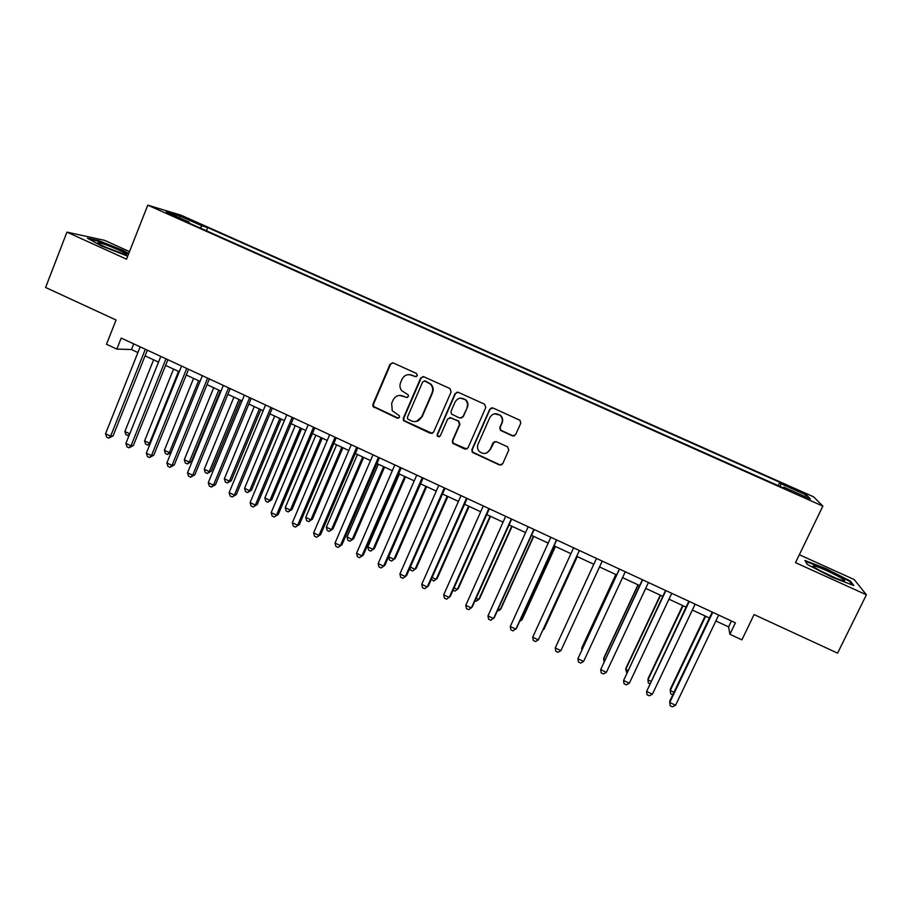 <?xml version="1.0" encoding="UTF-8"?>
<svg xmlns="http://www.w3.org/2000/svg" width="912" height="912" viewBox="0 0 912 912"><rect width="100%" height="100%" fill="white"/><g stroke="black" fill="none" stroke-linecap="round" stroke-linejoin="round"><path stroke-width="1.37" d="M417.388 375.733L416.522 373.464L393.209 362.942L390.062 364.196L372.883 404.369L372.997 406.535L397.256 418.186L399.456 417.32L399.308 415.69L392.263 410.776L391.67 403.378L393.106 400.026C395.386 395.899 398.749 394.577 403.184 396.07L406.193 397.45L408.405 396.583L408.177 394.816L401.565 390.575C399.821 388.09 399.502 385.434 400.596 382.607L402.032 379.244C404.324 375.083 407.698 373.749 412.144 375.242L415.165 376.61L417.388 375.733M795.72 489.197L789.279 486.586L797.02 490.622L803.472 493.232L795.72 489.197M512.407 435.879L515.656 434.648L520.741 423.236L520.034 420.295L492.97 407.983L489.733 409.226L471.892 449.673L472.291 452.295L499.457 464.983L502.694 463.775L508.793 450.072L507.551 446.8L496.231 441.647L492.993 442.879L489.983 449.662C486.997 454.096 483.394 454.643 479.176 451.326C477.421 449.16 477.044 446.8 478.048 444.212L489.801 417.582C492.457 413.41 495.866 412.646 500.061 415.279C502.318 417.479 502.9 420.056 501.794 423.008L499.822 427.466L500.403 430.304L512.407 435.879L514.505 435.856M129.504 251.609L104.698 240.38L66.929 232.138L45.6 287.474L116.063 320.009L106.499 344.269L116.839 349.091L121.205 338.067L735.391 622.828L729.885 634.296L741.889 639.882L754.087 614.585L837.581 653.14L866.4 594.795L854.213 579.553L799.334 554.724M66.929 232.138L126.529 259.168L147.767 205.166L822.863 506.126L795.503 562.636L866.4 594.795M451.178 391.807L449.947 388.558L423.852 376.77L420.671 378.024L403.298 418.289L403.503 420.637L430.418 433.371L433.599 432.151L451.178 391.807M458.269 392.32L484.568 404.198L485.811 407.459L468.004 447.895L464.801 449.114L452.717 443.3L452.375 440.735L459.534 424.399L458.291 421.15L450.87 417.776L447.678 419.007L440.257 436.004L437.372 436.335L437.167 434.591L455.065 393.562L458.269 392.32M187.37 219.097L200.788 224.671L187.37 219.097M147.767 205.166L180.998 215.175L813.595 496.823L822.863 506.126M778.267 485.663L779.863 482.323L207.742 227.555L202.031 225.891L200.184 227.989M779.863 482.323L781.094 483.805L806.801 495.25L810.335 498.944L783.875 487.156L785.209 488.764L182.981 220.328L189.149 222.129L166.28 211.937L179.721 215.962L202.031 225.891M715.863 620.969L728.62 626.897L729.885 634.296M116.839 349.091L131.465 349.547L137.917 352.545M145.054 355.862L158.528 362.11M165.608 365.404L179.242 371.731M186.253 374.992L200.059 381.398M207.013 384.636L220.978 391.123M227.875 394.326L242.011 400.892M248.851 404.062L263.158 410.708M269.918 413.854L284.407 420.58M291.11 423.692L305.759 430.498M312.394 433.576L327.237 440.473M333.803 443.517L348.817 450.494M355.315 453.515L370.511 460.571M376.941 463.558L392.308 470.695M398.681 473.659L414.23 480.875M420.523 483.805L436.267 491.112M442.491 494.008L458.417 501.395M464.573 504.256L480.681 511.746M486.757 514.562L503.071 522.143M509.078 524.924L525.574 532.585M531.502 535.344L548.192 543.096M554.051 545.821L570.935 553.664M576.715 556.343L593.792 564.277M599.537 566.945L616.672 574.902M622.554 577.638L639.677 585.584M645.696 588.377L662.796 596.323M668.952 599.184L686.041 607.13M692.345 610.048L709.422 617.983M133.722 343.87L131.465 349.547M731.447 620.992L728.62 626.897M206.443 230.782L207.742 227.555M189.137 223.075L189.149 222.129M783.875 487.156L783.385 487.954M780.113 486.495L781.094 483.805M179.949 218.025L179.721 215.962M806.801 495.25L804.441 496.322M128.763 253.479L123.154 250.412L98.678 240.62L87.427 238.203L101.346 245.887L127.703 256.169M850.337 581.047L826.078 568.643L804.863 560.447L807.382 564.494L832.097 577.205L853.837 585.55L850.337 581.047L849.938 581.856M416.157 376.724L409.078 374.57M399.57 395.409L407.311 397.541M392.548 362.748L390.598 364.196L373.453 404.301L373.555 406.467L398.487 418.243M423.031 376.565L421.162 378.001L403.811 418.186L404.016 420.535L432.254 433.439M424.912 381.011L422.689 381.889L407.425 417.24L407.584 418.904L411.46 420.945C415.895 422.461 419.269 421.162 421.572 417.023L432.06 392.844C433.268 389.629 432.755 386.734 430.51 384.157L424.376 380.874M416.351 421.435L421.572 417.023M425.391 380.988L430.977 384.123C433.211 386.699 433.736 389.595 432.527 392.798L422.051 416.932M449.593 417.571L458.713 421.048L459.944 424.297L452.797 440.61L453.139 443.152L466.853 449.092M457.22 392.103L455.487 393.517L437.612 434.465L437.828 436.21L439.402 436.859M466.99 407.39C468.05 404.552 467.537 402.044 465.451 399.855C461.267 397.028 457.824 397.746 455.099 401.998L451.007 411.38L451.451 414.059L459.671 418.015L462.874 416.773L467.389 407.311C468.449 404.483 467.936 401.975 465.85 399.798L460.343 398.134M461.415 418.106L462.874 416.773M467.389 407.311L463.285 416.681M494.384 413.831L500.403 415.188C502.66 417.388 503.23 419.953 502.136 422.906L500.164 427.352L500.745 430.179L512.726 435.754M486.837 452.899L489.983 449.662M494.498 441.533L490.348 449.513M491.636 407.789L490.097 409.157L472.291 449.525L472.678 452.135L499.799 464.801L501.794 464.824M153.604 359.83L124.876 431.501L129.743 433.816M129.071 435.491L125.97 434.807L124.876 431.501M129.686 433.941L127.942 435.731M145.327 349.25L110.626 436.153L105.541 433.736L140.174 346.868M147.322 350.174L113.088 435.856L110.626 436.153L108.733 438.113L106.704 437.156L105.541 433.736M113.088 435.856L108.733 438.113M118.583 249.922C108.585 245.545 101.734 243.094 98.029 242.558C96.957 242.809 99.568 244.393 105.86 247.289L125.252 254.528C128.387 254.984 126.164 253.445 118.583 249.922M116.998 251.883L106.67 247.654M89.251 239.206L98.929 241.281L122.664 250.766L128.558 253.992M814.633 566.021L813.629 565.885C808.967 565.577 836.03 579.2 842.962 580.613L843.201 580.67C851.546 582.574 821.906 567.412 814.633 566.021M807.394 564.505L805.387 561.279L825.953 569.213L849.46 581.24L852.344 584.98M835.472 577.946L820.96 571.117M173.542 369.086L144.586 440.861L149.522 443.209L178.535 371.412M150.035 443.996L147.63 445.09L145.658 444.155L144.586 440.861M147.63 445.09L150.4 443.084M193.572 378.389L164.388 450.266L169.347 452.626L198.599 380.726M171.114 452.512L167.409 454.495L165.437 453.56L164.388 450.266M167.409 454.495L169.347 452.626L171.205 452.318M213.704 387.737L184.281 459.716L189.274 462.088L191.349 461.689L220.373 390.838M191.349 461.689L187.291 463.946L189.274 462.088L218.755 390.085M187.291 463.946L185.307 463L184.281 459.716M233.928 397.142L204.277 469.213L209.293 471.595L211.288 471.151L240.54 400.208M211.288 471.151L207.275 473.442L209.293 471.595L239.012 399.49M207.275 473.442L205.268 472.496L204.277 469.213M165.984 358.826L130.986 445.854L125.89 443.426L160.808 356.432M167.899 359.716L133.369 445.512L130.986 445.854L129.059 447.803L127.019 446.834L125.89 443.426M133.369 445.512L129.059 447.803M186.743 368.448L151.449 455.612L146.33 453.161L181.534 366.043M188.567 369.303L153.752 455.225L151.449 455.612L149.488 457.539L147.436 456.57L146.33 453.161M153.752 455.225L149.488 457.539M207.605 378.127L172.026 465.405L166.873 462.954L202.373 375.698M209.338 378.936L174.249 464.983L172.026 465.405L170.008 467.332L167.956 466.351L166.873 462.954M174.249 464.983L170.008 467.332M228.57 387.851L192.694 475.255L187.519 472.792L223.326 385.411M230.223 388.615L194.837 474.787L192.694 475.255L190.642 477.158L188.579 476.178L187.519 472.792M194.837 474.787L190.642 477.158M254.266 406.581L224.363 478.754L229.402 481.148L231.317 480.658L260.809 409.625M231.317 480.658L227.35 482.984L229.402 481.148L259.361 408.952M227.35 482.984L225.344 482.026L224.363 478.754M249.649 397.621L213.476 485.15L208.278 482.676L244.37 395.17M251.21 398.339L215.528 484.637L213.476 485.15L211.379 487.042L209.304 486.05L208.278 482.676M215.528 484.637L211.379 487.042M274.694 416.066L244.553 488.342L249.626 490.747L251.461 490.223L281.181 419.087M251.461 490.223L247.528 492.571L249.626 490.747L279.824 418.448M247.528 492.571L245.499 491.614L244.553 488.342M270.841 407.447L234.361 495.102L229.129 492.605L265.54 404.985M272.312 408.12L236.333 494.543L232.218 496.983L230.132 495.991L229.129 492.605M236.333 494.543L232.218 496.983M295.226 425.608L264.845 497.975L269.941 500.392L271.685 499.833L301.655 428.594M271.685 499.833L267.797 502.204L269.941 500.392L300.379 428.002M267.797 502.204L265.768 501.247L264.845 497.975M292.136 417.32L255.349 505.1L250.093 502.592L286.801 414.846M293.516 417.958L257.23 504.496L253.171 506.969L251.074 505.966L250.093 502.592M257.23 504.496L253.171 506.969M315.86 435.195L285.239 507.665L290.347 510.093L292.022 509.477L322.232 438.148M292.022 509.477L288.169 511.894L290.347 510.093L321.035 437.589M288.169 511.894L286.129 510.925L285.239 507.665M313.546 427.238L276.45 515.155L271.172 512.635L308.188 424.753M314.822 427.842L278.24 514.493L274.227 517.001L272.118 515.998L271.172 512.635M278.24 514.493L274.227 517.001M336.608 444.828L305.725 517.389L310.867 519.829L312.451 519.179L342.901 447.746M312.451 519.179L308.655 521.618L310.867 519.829L341.806 447.233M308.655 521.618L306.603 520.649L305.725 517.389M335.057 437.224L297.665 525.255L292.353 522.724L329.677 434.716M336.243 437.771L299.364 524.548L295.385 527.09L293.265 526.076L292.353 522.724M299.364 524.548L295.385 527.09M357.447 454.507L326.325 527.17L331.489 529.621L332.994 528.937L363.683 457.402M332.994 528.937L329.221 531.4L331.489 529.621L362.668 456.935M329.221 531.4L327.169 530.419L326.325 527.17M356.695 447.245L318.972 535.401L313.637 532.859L351.268 444.737M357.778 447.758L320.591 534.66L316.658 537.236L314.526 536.21L313.637 532.859M320.591 534.66L316.658 537.236M378.389 464.231L347.016 536.997L352.203 539.471L353.628 538.73L384.568 467.104M353.628 538.73L349.9 541.226L352.203 539.471L383.644 466.67M349.9 541.226L347.837 540.246L347.016 536.997M378.434 457.322L340.404 545.615L335.035 543.05L372.985 454.803M379.426 457.79L341.92 544.817L338.033 547.428L335.901 546.402L335.035 543.05M341.92 544.817L338.033 547.428M399.445 474.012L367.821 546.881L373.031 549.355L374.365 548.579L405.555 476.851M374.365 548.579L370.682 551.11L373.031 549.355L404.723 476.463M370.682 551.11L368.608 550.118L367.821 546.881M400.288 467.457L361.939 555.864L356.546 553.299L394.816 464.926M401.189 467.879L363.364 555.032L359.533 557.665L357.379 556.639L356.546 553.299M363.364 555.032L359.533 557.665M420.603 483.839L388.717 556.81L393.961 559.295L395.204 558.475L426.645 486.643M395.204 558.475L391.567 561.028L393.961 559.295L425.904 486.301M391.567 561.028L389.481 560.036L388.717 556.81M422.256 477.649L383.587 566.181L378.161 563.593L416.75 475.095M423.054 478.013L384.921 565.292L381.125 567.959L378.97 566.933L378.161 563.593M384.921 565.292L381.125 567.959M410.343 567.082L414.994 569.282L416.157 568.415L447.849 496.493M409.978 567.902L410.457 570.011L412.555 571.003L414.994 569.282L447.199 496.185M444.338 487.886L405.35 576.544L399.901 573.944L438.809 485.321M445.045 488.205L406.592 575.609L402.842 578.311L400.664 577.273L399.901 573.944M432.151 577.433L436.13 579.325L437.201 578.402L469.156 506.388M431.365 579.223L433.656 581.035L436.13 579.325L468.597 506.126M466.545 498.18L427.226 586.963L421.743 584.353L460.982 495.604M467.138 498.454L428.366 585.983L424.673 588.719L422.484 587.681L421.743 584.353M454.073 587.852L457.379 589.414L458.36 588.457L490.565 516.329M453.013 590.235L454.86 591.113L457.379 589.414L490.109 516.112M488.855 508.52L449.206 597.44L443.699 594.818L483.269 505.932M489.356 508.759L450.266 596.402L446.606 599.173L444.406 598.124L443.699 594.818M476.121 598.318L478.732 599.56L479.621 598.546L512.088 526.327M475.038 600.7L476.167 601.236L478.732 599.56L511.723 526.156M511.29 518.928L471.31 607.962L465.77 605.329L505.67 516.317M511.689 519.11L472.268 606.879L468.665 609.695L466.454 608.635L465.77 605.329M498.271 608.84L500.186 609.752L500.996 608.692L533.714 536.37M497.188 611.222L500.186 609.752L533.452 536.245M533.851 529.382L493.529 618.553L487.966 615.896L528.196 526.76M534.136 529.519L494.384 617.413L490.838 620.263L488.615 619.202L487.966 615.896M520.535 619.408L521.767 619.989L522.473 618.883L555.454 546.47M519.692 621.277L521.767 619.989L555.283 546.391M556.525 539.893L515.861 629.189L510.275 626.521L550.848 537.259M556.708 539.984L516.625 628.003L513.125 630.887L510.891 629.816L510.275 626.521M542.925 630.044L544.054 629.132L577.307 556.616M542.572 630.819L577.239 556.594M579.314 550.46L538.319 639.882L532.699 637.203L573.614 547.816M579.394 550.506L538.319 639.882L535.526 641.558L533.281 640.486L532.699 637.203M593.769 564.266L559.797 638.058L593.78 564.266M560.891 650.632L558.053 652.297L555.784 651.225L555.237 647.942L596.494 558.429L555.237 647.942L560.891 650.632L602.239 561.085M615.817 574.514L582.095 647.201L581.651 648.432L582.38 648.785M615.931 574.56L581.651 648.432L581.879 649.891M619.396 569.042L577.9 658.738L619.499 569.099M583.589 661.451L580.693 663.092L578.425 662.009L577.9 658.738L583.589 661.451L625.279 571.767M637.99 584.797L603.983 657.586L603.63 658.874L605.101 659.57M638.183 584.9L603.63 658.874L604.063 661.793M642.413 579.724L600.677 669.59L642.641 579.815M606.4 672.315L603.448 673.945L601.168 672.851L600.677 669.59L606.4 672.315L648.443 582.506M660.265 595.148L625.985 668.029L625.735 669.374L627.935 670.411M660.573 595.297L625.735 669.374L626.795 672.828M665.566 590.452L623.58 680.5L665.897 590.6M629.326 683.236L626.327 684.844L624.036 683.749L623.58 680.5L629.326 683.236L671.722 593.313M682.655 605.545L648.101 678.528L647.942 679.919L650.883 681.321M683.065 605.739L647.942 679.919L648.341 683.065L649.743 683.726M688.834 601.236L646.608 691.467L689.278 601.441M652.388 694.214L649.333 695.81L647.03 694.716L646.608 691.467L652.388 694.214L695.138 604.166M705.158 615.999L670.331 689.084L670.274 690.521L673.968 692.276M705.671 616.238L670.274 690.521L670.639 693.667L672.805 694.693M712.226 612.089L669.83 700.952L669.761 702.491L712.785 612.34M675.564 705.261L672.463 706.834L670.149 705.728L669.761 702.491L675.564 705.261L718.679 615.076M192.307 221.297L192.557 220.647M374.672 407.504L374.102 407.584M373.453 404.301L372.883 404.369M99.055 243.857L98.029 242.558M814.724 567.469L813.629 565.885"/></g></svg>
